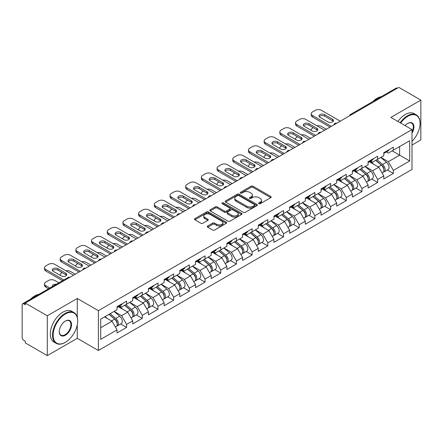 <?xml version="1.0" encoding="UTF-8"?>
<svg xmlns="http://www.w3.org/2000/svg" width="443" height="443" viewBox="0 0 443 443"><rect width="100%" height="100%" fill="white"/><g stroke="black" fill="none" stroke-linecap="round" stroke-linejoin="round"><path stroke-width="0.66" d="M258.895 203.691A0.975 0.565 0 0 0 260.274 203.691L270.767 197.633A1.395 0.808 0 0 0 271.177 197.063A1.395 0.808 0 0 0 270.767 196.493L252.997 186.232A1.395 0.808 0 0 0 251.02 186.232L240.532 192.29A0.975 0.565 0 0 0 240.244 192.688A0.975 0.565 0 0 0 240.532 193.087A0.975 0.565 0 0 0 241.911 193.087L243.268 192.306A4.469 2.58 0 0 1 249.586 192.306L251.07 193.159A4.469 2.58 0 0 1 252.377 194.981A4.469 2.58 0 0 1 251.07 196.808L249.714 197.589A0.975 0.565 0 0 0 249.426 197.988A0.975 0.565 0 0 0 249.714 198.386A0.975 0.565 0 0 0 251.092 198.386L252.455 197.606A4.469 2.58 0 0 1 258.773 197.606L260.251 198.458A4.469 2.58 0 0 1 261.558 200.286A4.469 2.58 0 0 1 260.251 202.108L258.895 202.894A0.975 0.565 0 0 0 258.607 203.293A0.975 0.565 0 0 0 258.895 203.691L258.895 202.894M207.678 226.019A1.395 0.808 0 0 0 207.269 226.589A1.395 0.808 0 0 0 207.678 227.159L212.668 230.039A1.395 0.808 0 0 0 214.639 230.039L226.29 223.311A1.395 0.808 0 0 0 226.7 222.74A1.395 0.808 0 0 0 226.29 222.17L208.52 211.909A1.395 0.808 0 0 0 206.543 211.909L194.892 218.637A1.395 0.808 0 0 0 194.488 219.207A1.395 0.808 0 0 0 194.892 219.778L200.917 223.255A1.395 0.808 0 0 0 202.894 223.255L207.878 220.376A1.395 0.808 0 0 0 208.288 219.806A1.395 0.808 0 0 0 207.878 219.235L204.893 217.513A3.732 2.154 0 0 1 203.797 215.985A3.732 2.154 0 0 1 206.1 213.997A3.732 2.154 0 0 1 210.17 214.462L221.871 221.218A3.732 2.154 0 0 1 222.967 222.74A3.732 2.154 0 0 1 220.658 224.734A3.732 2.154 0 0 1 216.588 224.263L214.639 223.139A1.395 0.808 0 0 0 212.668 223.139L207.678 226.019L207.678 227.159M77.27 298.471L47.296 315.776L25.268 303.056L398.822 87.387L420.85 100.107L390.876 117.412L412.001 129.605L98.39 310.665L77.27 298.471L77.27 317.299M243.368 212.308A1.395 0.808 0 0 0 245.344 212.308L256.995 205.585A1.395 0.808 0 0 0 257.4 205.015A1.395 0.808 0 0 0 256.995 204.444L239.22 194.184A1.395 0.808 0 0 0 237.249 194.184L225.598 200.912A1.395 0.808 0 0 0 225.188 201.482A1.395 0.808 0 0 0 225.598 202.052L243.368 212.308M222.585 203.902A0.975 0.565 0 0 1 223.577 204.04L223.577 202.877L241.64 213.31A1.395 0.808 0 0 1 242.05 213.88A1.395 0.808 0 0 1 241.64 214.445L229.989 221.173A1.395 0.808 0 0 1 228.018 221.173L210.248 210.912L215.232 208.055L215.232 206.898L210.248 209.772A1.395 0.808 0 0 0 209.838 210.342A1.395 0.808 0 0 0 210.248 210.912L210.248 209.772M215.232 208.055A1.395 0.808 0 0 1 217.208 208.055L217.208 206.898A1.395 0.808 0 0 0 215.232 206.898M217.208 206.898L224.413 211.056A1.395 0.808 0 0 0 226.39 211.056L229.695 209.146A1.395 0.808 0 0 0 230.105 208.575A1.395 0.808 0 0 0 229.695 208.005L222.192 203.675A0.975 0.565 0 0 1 221.904 203.276A0.975 0.565 0 0 1 222.508 202.756A0.975 0.565 0 0 1 223.577 202.877M47.296 315.776L47.296 355.613L77.27 338.308L98.39 350.502L98.39 310.665M98.39 350.502L412.001 169.442L412.001 129.605M120.634 323.971L126.604 327.421L126.604 324.398L121.576 315.687L114.128 311.39M126.604 327.421L117.046 332.937L117.046 329.913L100.705 339.355L100.705 319.143L117.046 309.707L117.046 306.689L126.604 301.174L126.604 304.191L132.739 300.647L132.739 297.63L142.292 292.114L142.292 295.132L148.427 291.588L148.427 288.57L157.985 283.055L157.985 286.073L164.12 282.529L164.12 279.511L173.673 273.995L173.673 277.013L179.808 273.469L179.808 270.451L189.366 264.936L189.366 267.954L195.501 264.416L195.501 261.392L205.054 255.877L205.054 258.895L211.189 255.356L211.189 252.333L220.747 246.817L220.747 249.835L226.882 246.297L226.882 243.273L236.435 237.758L236.435 240.782L242.57 237.238L242.57 234.22L252.128 228.699L252.128 231.722L258.263 228.178L258.263 225.16L267.816 219.639L267.816 222.663L273.951 219.119L273.951 216.101L283.509 210.58L283.509 213.604L289.644 210.06L289.644 207.042L299.197 201.526L299.197 204.544L305.332 201L305.332 197.982L314.89 192.467L314.89 195.485L321.025 191.941L321.025 188.923L330.578 183.408L330.578 186.425L336.713 182.881L336.713 179.864L346.271 174.348L346.271 177.366L352.406 173.822L352.406 170.804L361.959 165.289L361.959 168.307L368.094 164.768L368.094 161.745L377.652 156.229L377.652 159.247L383.788 155.709L383.788 152.685L393.34 147.17L393.34 150.188L409.686 140.752L409.686 160.964L393.34 170.4L388.312 161.689L380.869 157.392M387.376 169.974L393.34 173.418L393.34 170.4M393.34 173.418L383.788 178.933L383.788 175.915L377.652 179.459L372.624 170.749L365.176 166.452M371.683 179.033L377.652 182.477L377.652 179.459M377.652 182.477L368.094 187.993L368.094 184.975L361.959 188.519L356.931 179.808L349.488 175.511M355.995 188.092L361.959 191.537L361.959 188.519M361.959 191.537L352.406 197.052L352.406 194.034L346.271 197.578L341.243 188.868L333.795 184.57M340.302 197.152L346.271 200.596L346.271 197.578M346.271 200.596L336.713 206.111L336.713 203.093L330.578 206.632L325.55 197.921L318.107 193.624M324.614 206.211L330.578 209.655L330.578 206.632M330.578 209.655L321.025 215.171L321.025 212.153L314.89 215.691L309.862 206.981L302.414 202.684M308.921 215.265L314.89 218.715L314.89 215.691M314.89 218.715L305.332 224.23L305.332 221.212L299.197 224.751L294.169 216.04L286.726 211.743M293.233 224.324L299.197 227.774L299.197 224.751M299.197 227.774L289.644 233.289L289.644 230.271L283.509 233.81L278.481 225.099L271.033 220.802M277.539 233.383L283.509 236.828L283.509 233.81M283.509 236.828L273.951 242.349L273.951 239.325L267.816 242.869L262.788 234.159L255.345 229.862M261.852 242.443L267.816 245.887L267.816 242.869M267.816 245.887L258.263 251.408L258.263 248.385L252.128 251.929L247.1 243.218L239.652 238.921M246.158 251.502L252.128 254.946L252.128 251.929M252.128 254.946L242.57 260.467L242.57 257.444L236.435 260.988L231.407 252.277L223.964 247.98M230.471 260.562L236.435 264.006L236.435 260.988M236.435 264.006L226.882 269.521L226.882 266.503L220.747 270.047L215.719 261.337L208.271 257.04M214.777 269.621L220.747 273.065L220.747 270.047M220.747 273.065L211.189 278.581L211.189 275.563L205.054 279.107L200.026 270.396L192.583 266.099M199.09 278.68L205.054 282.125L205.054 279.107M205.054 282.125L195.501 287.64L195.501 284.622L189.366 288.166L184.338 279.455L176.89 275.158M183.396 287.74L189.366 291.184L189.366 288.166M189.366 291.184L179.808 296.699L179.808 293.681L173.673 297.225L168.645 288.515L161.202 284.218M167.709 296.799L173.673 300.243L173.673 297.225M173.673 300.243L164.12 305.759L164.12 302.741L157.985 306.279L152.957 297.569L145.509 293.272M152.015 305.858L157.985 309.303L157.985 306.279M157.985 309.303L148.427 314.818L148.427 311.8L142.292 315.338L137.264 306.628L129.821 302.331M136.328 314.912L142.292 318.362L142.292 315.338M142.292 318.362L132.739 323.877L132.739 320.859L126.604 324.398M119.627 305.969L121.576 307.093L126.604 304.191M121.576 315.687L127.711 312.149L118.32 306.728M132.739 320.859L127.711 312.149M135.32 296.915L137.264 298.034L142.292 295.132M137.264 306.628L143.399 303.09L134.013 297.668M148.427 311.8L143.399 303.09M151.008 287.856L152.957 288.974L157.985 286.073M152.957 297.569L159.092 294.03L149.701 288.609M164.12 302.741L159.092 294.03M166.701 278.797L168.645 279.915L173.673 277.013M168.645 288.515L174.78 284.971L165.394 279.55M179.808 293.681L174.78 284.971M182.389 269.737L184.338 270.861L189.366 267.954M184.338 279.455L190.473 275.911L181.082 270.49M195.501 284.622L190.473 275.911M198.082 260.678L200.026 261.802L205.054 258.895M200.026 270.396L206.161 266.852L196.775 261.431M211.189 275.563L206.161 266.852M213.77 251.618L215.719 252.743L220.747 249.835M215.719 261.337L221.854 257.793L212.463 252.372M226.882 266.503L221.854 257.793M229.463 242.559L231.407 243.683L236.435 240.782M231.407 252.277L237.542 248.733L228.156 243.312M242.57 257.444L237.542 248.733M245.151 233.5L247.1 234.624L252.128 231.722M247.1 243.218L253.235 239.674L243.844 234.258M258.263 248.385L253.235 239.674M260.844 224.44L262.788 225.565L267.816 222.663M262.788 234.159L268.923 230.615L259.537 225.199M273.951 239.325L268.923 230.615M276.532 215.381L278.481 216.505L283.509 213.604M278.481 225.099L284.616 221.555L275.225 216.14M289.644 230.271L284.616 221.555M292.225 206.327L294.169 207.446L299.197 204.544M294.169 216.04L300.304 212.502L290.918 207.08M305.332 221.212L300.304 212.502M307.913 197.268L309.862 198.386L314.89 195.485M309.862 206.981L315.997 203.442L306.606 198.021M321.025 212.153L315.997 203.442M323.606 188.209L325.55 189.327L330.578 186.425M325.55 197.921L331.685 194.383L322.299 188.962M336.713 203.093L331.685 194.383M339.294 179.149L341.243 180.273L346.271 177.366M341.243 188.868L347.378 185.324L337.987 179.902M352.406 194.034L347.378 185.324M354.987 170.09L356.931 171.214L361.959 168.307M356.931 179.808L363.066 176.264L353.68 170.843M368.094 184.975L363.066 176.264M370.675 161.03L372.624 162.155L377.652 159.247M372.624 170.749L378.759 167.205L369.368 161.784M383.788 175.915L378.759 167.205M397.316 88.257L351.753 114.565M351.111 114.936A2.132 1.229 120 0 1 351.653 114.504A2.132 1.229 60 0 0 350.585 114.399L396.147 88.096A2.132 1.229 60 0 1 397.216 88.201M386.368 151.971L388.312 153.095L393.34 150.188M399.625 146.561L409.686 140.752M388.312 161.689L399.63 155.155L399.63 146.561M392.182 150.858L409.686 160.964M412.001 145.049L420.85 139.944L420.85 100.107M47.296 355.613L25.268 342.893L25.268 341.154L23.656 340.224A2.132 1.229 -120 0 1 22.15 337.61L22.15 304.74A2.132 1.229 -120 0 1 22.593 303.765A2.132 1.229 -120 0 1 23.656 303.87L25.268 304.801L25.268 303.056M100.705 327.737L112.018 321.203L104.576 316.906M117.046 329.913L112.018 321.203M77.27 338.308L77.27 324.891M259.282 203.83L260.251 203.271A4.469 2.58 0 0 0 261.558 201.443L261.558 200.286M252.377 194.981L252.377 196.144A4.469 2.58 0 0 1 251.07 197.966L250.101 198.525M270.767 196.493L270.767 197.633L252.997 187.395A1.395 0.808 0 0 0 251.02 187.395L240.92 193.226M256.973 205.596L239.22 195.346A1.395 0.808 0 0 0 237.249 195.346L225.614 202.063M254.526 205.414A0.975 0.565 0 0 0 254.814 205.015A0.975 0.565 0 0 0 254.526 204.616L238.927 195.612A0.975 0.565 0 0 0 237.542 195.612L236.113 196.437A4.469 2.58 0 0 0 234.807 198.259A4.469 2.58 0 0 0 236.113 200.086L246.773 206.239A4.469 2.58 0 0 0 253.091 206.239L254.526 205.414L254.526 206.576A0.975 0.565 0 0 0 254.814 206.178L254.814 205.015M234.807 198.259L234.807 199.422A4.469 2.58 0 0 0 236.113 201.244L236.113 200.086M254.526 206.576L253.091 207.402A4.469 2.58 0 0 1 246.773 207.402L236.113 201.244M217.208 208.055L224.413 212.219A1.395 0.808 0 0 0 226.39 212.219L229.695 210.309A1.395 0.808 0 0 0 230.105 209.738L230.105 208.575M223.577 204.04L241.623 214.456M231.894 215.376A3.732 2.154 0 0 0 235.964 215.841A3.732 2.154 0 0 0 238.268 213.847A3.732 2.154 0 0 0 237.177 212.324L233.051 209.943A1.395 0.808 0 0 0 231.08 209.943L227.768 211.854A1.395 0.808 0 0 0 227.364 212.424A1.395 0.808 0 0 0 227.768 212.994L231.894 215.376L231.894 216.533A3.732 2.154 0 0 0 235.964 217.004A3.732 2.154 0 0 0 238.268 215.01L238.268 213.847M227.364 212.424L227.364 213.587A1.395 0.808 0 0 0 227.768 214.157L227.768 212.994M231.894 216.533L227.768 214.157M222.967 222.74L222.967 223.903A3.732 2.154 0 0 1 220.658 225.897A3.732 2.154 0 0 1 216.588 225.426L214.639 224.302A1.395 0.808 0 0 0 212.668 224.302L207.701 227.17M203.797 215.985L203.797 217.148A3.732 2.154 0 0 0 204.893 218.67L204.893 217.513M207.861 220.387L204.893 218.67M226.273 223.322L208.52 213.072A1.395 0.808 0 0 0 206.543 213.072L194.914 219.789M382.591 166.047L381.883 165.643M383.488 172.034A4.696 2.708 -120 0 0 384.17 171.823A4.696 2.708 -120 0 0 385.017 168.539A4.696 2.708 -120 0 0 382.569 164.453L376.91 159.679M384.17 171.823L388.046 169.586A4.696 2.708 -120 0 0 388.888 166.308A4.696 2.708 -120 0 0 386.446 162.216L380.781 157.442M375.819 160.305L382.276 165.754A2.846 1.645 60 0 1 383.815 169.259M326.303 129.256L321.424 126.438A4.269 2.464 0 0 0 317 125.856M313.229 127.689L312.476 128.127A4.269 2.464 0 0 0 311.224 129.865A4.269 2.464 0 0 0 311.34 130.43M382.11 173.014L382.962 172.521A4.696 2.708 -120 0 0 383.81 169.237A4.696 2.708 -120 0 0 381.362 165.15L375.703 160.372M374.069 164.497L370.248 161.274M319.281 116.714A3.273 1.888 180 0 1 324.597 116.132L332.538 120.723A3.273 1.888 180 0 1 333.225 121.299M330.024 127.108L312.476 116.974A4.269 2.464 180 0 1 311.224 115.235L311.224 113.724A4.269 2.464 0 0 0 312.476 115.462L312.476 116.974M385.045 151.96A4.696 2.708 60 0 1 384.17 153.239A4.696 2.708 60 0 1 383.788 153.4M388.915 149.723A4.696 2.708 60 0 1 388.046 151.002L384.17 153.239M311.224 113.724A4.269 2.464 0 0 1 312.476 111.979L315.394 110.296A4.269 2.464 0 0 1 321.424 110.296L340.285 121.183M331.331 126.355L312.476 115.462M324.597 114.621L332.538 119.211A3.273 1.888 180 0 1 333.501 120.546A3.273 1.888 180 0 1 331.48 122.29A3.273 1.888 180 0 1 327.914 121.88L319.968 117.295A3.273 1.888 180 0 1 319.01 115.961A3.273 1.888 180 0 1 321.031 114.211A3.273 1.888 180 0 1 324.597 114.621L324.597 116.132M412.001 141.339A17.355 10.017 120 0 0 420.047 123.392A17.355 10.017 120 0 0 407.776 116.31A17.355 10.017 120 0 0 400.649 123.054M400.134 122.755A17.781 10.267 -60 0 1 407.471 115.784A17.781 10.267 -60 0 1 416.365 114.903A17.781 10.267 -60 0 1 420.047 123.043A17.781 10.267 -60 0 1 420.047 123.22M405.112 125.629A8.677 5.011 -60 0 1 407.776 123.392L407.776 123.392A8.677 5.011 -60 0 1 413.474 124.561A8.677 5.011 -60 0 1 412.001 133.177M412.001 131.936A8.251 4.762 120 0 0 411.597 123.16A8.251 4.762 120 0 0 407.621 123.481M372.868 101.536A17.781 10.267 -60 0 1 377.098 98.246A17.781 10.267 -60 0 1 381.329 96.652M397.919 121.476A17.781 10.267 -60 0 1 405.262 114.504A17.781 10.267 -60 0 1 414.15 113.624L416.365 114.903M65.099 342.489L65.398 342.312A17.355 10.017 120 0 0 77.669 321.059A17.355 10.017 120 0 0 65.398 313.976A17.355 10.017 120 0 0 53.127 335.229A17.355 10.017 120 0 0 65.398 342.312L65.099 342.489A17.781 10.267 -60 0 1 56.206 343.369A17.781 10.267 -60 0 1 53.481 329.121A17.781 10.267 -60 0 1 65.099 313.45A17.781 10.267 -60 0 1 73.987 312.57A17.781 10.267 -60 0 1 77.669 320.71A17.781 10.267 -60 0 1 77.669 320.887M65.398 321.059L65.398 321.059A8.677 5.011 -60 0 1 71.533 324.603A8.677 5.011 -60 0 1 65.398 335.229A8.677 5.011 -60 0 1 59.262 331.685A8.677 5.011 -60 0 1 65.398 321.059L65.398 321.059M59.268 331.508A8.251 4.762 120 0 0 60.973 335.113A8.251 4.762 120 0 0 65.099 334.709A8.251 4.762 120 0 0 70.487 327.438A8.251 4.762 120 0 0 69.224 320.826A8.251 4.762 120 0 0 65.248 321.153M30.495 299.202A17.781 10.267 -60 0 1 34.72 295.918A17.781 10.267 -60 0 1 38.951 294.318M56.206 343.369L53.996 342.09A17.781 10.267 -60 0 1 51.272 327.842A17.781 10.267 -60 0 1 62.884 312.177A17.781 10.267 -60 0 1 71.777 311.296L73.987 312.57M366.898 175.107L366.195 174.703M367.801 181.093A4.696 2.708 -120 0 0 368.482 180.882A4.696 2.708 -120 0 0 369.324 177.599A4.696 2.708 -120 0 0 366.882 173.512L361.222 168.733M368.482 180.882L372.353 178.645A4.696 2.708 -120 0 0 373.2 175.367A4.696 2.708 -120 0 0 370.752 171.275L365.093 166.502M360.131 169.364L366.588 174.813A2.846 1.645 60 0 1 368.122 178.319M310.615 138.316L305.736 135.497A4.269 2.464 0 0 0 301.306 134.916M297.541 136.749L296.782 137.18A4.269 2.464 0 0 0 295.536 138.925A4.269 2.464 0 0 0 295.647 139.49M366.422 182.073L367.275 181.58A4.696 2.708 -120 0 0 368.116 178.296A4.696 2.708 -120 0 0 365.674 174.21L360.015 169.431M358.381 173.556L354.561 170.334M351.21 184.166L350.502 183.762M352.107 190.152A4.696 2.708 -120 0 0 352.789 189.942A4.696 2.708 -120 0 0 353.636 186.658A4.696 2.708 -120 0 0 351.188 182.571L345.529 177.793M352.789 189.942L356.665 187.705A4.696 2.708 -120 0 0 357.507 184.426A4.696 2.708 -120 0 0 355.065 180.334L349.4 175.561M344.438 178.424L350.895 183.873A2.846 1.645 60 0 1 352.434 187.378M294.922 147.375L290.043 144.556A4.269 2.464 0 0 0 285.619 143.975M281.848 145.808L281.095 146.24A4.269 2.464 0 0 0 279.843 147.984A4.269 2.464 0 0 0 279.959 148.549M350.729 191.132L351.581 190.634A4.696 2.708 -120 0 0 352.429 187.356A4.696 2.708 -120 0 0 349.981 183.269L344.322 178.49M342.688 182.616L338.867 179.393M335.517 193.226L334.814 192.821M336.42 199.212A4.696 2.708 -120 0 0 337.101 199.001A4.696 2.708 -120 0 0 337.943 195.717A4.696 2.708 -120 0 0 335.501 191.631L329.841 186.852M337.101 199.001L340.972 196.764A4.696 2.708 -120 0 0 341.819 193.48A4.696 2.708 -120 0 0 339.371 189.394L333.712 184.62M328.75 187.483L335.207 192.932A2.846 1.645 60 0 1 336.741 196.437M279.234 156.434L274.355 153.616A4.269 2.464 0 0 0 269.925 153.034M266.16 154.867L265.401 155.299A4.269 2.464 0 0 0 264.155 157.043A4.269 2.464 0 0 0 264.266 157.608M335.041 200.186L335.894 199.693A4.696 2.708 -120 0 0 336.735 196.415A4.696 2.708 -120 0 0 334.293 192.328L328.634 187.55M327 191.675L323.18 188.452M319.829 202.285L319.121 201.881M320.726 208.271A4.696 2.708 -120 0 0 321.408 208.055A4.696 2.708 -120 0 0 322.255 204.777A4.696 2.708 -120 0 0 319.807 200.69L314.148 195.911M321.408 208.055L325.284 205.823A4.696 2.708 -120 0 0 326.126 202.54A4.696 2.708 -120 0 0 323.683 198.453L318.019 193.674M313.057 196.542L319.514 201.991A2.846 1.645 60 0 1 321.053 205.497M263.541 165.494L258.662 162.675A4.269 2.464 0 0 0 254.238 162.094M250.467 163.927L249.714 164.359A4.269 2.464 0 0 0 248.462 166.103A4.269 2.464 0 0 0 248.578 166.662M319.348 209.246L320.2 208.753A4.696 2.708 -120 0 0 321.048 205.474A4.696 2.708 -120 0 0 318.6 201.388L312.941 196.609M311.307 200.734L307.486 197.512M304.136 211.344L303.433 210.94M305.039 217.33A4.696 2.708 -120 0 0 305.72 217.114A4.696 2.708 -120 0 0 306.562 213.836A4.696 2.708 -120 0 0 304.12 209.749L298.46 204.971M305.72 217.114L309.591 214.883A4.696 2.708 -120 0 0 310.438 211.599A4.696 2.708 -120 0 0 307.99 207.512L302.331 202.733M297.369 205.602L303.826 211.051A2.846 1.645 60 0 1 305.36 214.556M247.853 174.553L242.974 171.734A4.269 2.464 0 0 0 238.544 171.153M234.779 172.98L234.02 173.418A4.269 2.464 0 0 0 232.774 175.162A4.269 2.464 0 0 0 232.885 175.721M303.66 218.305L304.513 217.812A4.696 2.708 -120 0 0 305.354 214.534A4.696 2.708 -120 0 0 302.912 210.442L297.253 205.668M295.619 209.794L291.799 206.571M303.593 125.773A3.273 1.888 180 0 1 308.904 125.192L316.85 129.777A3.273 1.888 180 0 1 317.537 130.358M314.336 136.167L296.782 126.033A4.269 2.464 180 0 1 295.536 124.289L295.536 122.783A4.269 2.464 0 0 0 296.782 124.522L296.782 126.033M369.357 161.019A4.696 2.708 60 0 1 368.482 162.299A4.696 2.708 60 0 1 368.094 162.459M373.227 158.782A4.696 2.708 60 0 1 372.353 160.061L368.482 162.299M295.536 122.783A4.269 2.464 0 0 1 296.782 121.039L299.701 119.355A4.269 2.464 0 0 1 305.736 119.355L324.597 130.242M315.643 135.414L296.782 124.522M308.904 123.68L316.85 128.271A3.273 1.888 180 0 1 317.808 129.605A3.273 1.888 180 0 1 315.787 131.349A3.273 1.888 180 0 1 312.221 130.94L304.28 126.355A3.273 1.888 180 0 1 303.317 125.02A3.273 1.888 180 0 1 305.338 123.27A3.273 1.888 180 0 1 308.904 123.68L308.904 125.192M287.9 134.833A3.273 1.888 180 0 1 293.216 134.251L301.157 138.836A3.273 1.888 180 0 1 301.844 139.418M298.643 145.226L281.095 135.093A4.269 2.464 180 0 1 279.843 133.349L279.843 131.842A4.269 2.464 0 0 0 281.095 133.581L281.095 135.093M353.664 170.079A4.696 2.708 60 0 1 352.789 171.358A4.696 2.708 60 0 1 352.406 171.519M357.534 167.842A4.696 2.708 60 0 1 356.665 169.121L352.789 171.358M279.843 131.842A4.269 2.464 0 0 1 281.095 130.098L284.013 128.415A4.269 2.464 0 0 1 290.043 128.415L308.904 139.301M299.95 144.473L281.095 133.581M293.216 132.739L301.157 137.33A3.273 1.888 180 0 1 302.12 138.665A3.273 1.888 180 0 1 300.099 140.409A3.273 1.888 180 0 1 296.533 139.999L288.587 135.414A3.273 1.888 180 0 1 287.629 134.074A3.273 1.888 180 0 1 289.65 132.33A3.273 1.888 180 0 1 293.216 132.739L293.216 134.251M272.212 143.892A3.273 1.888 180 0 1 277.523 143.31L285.469 147.896A3.273 1.888 180 0 1 286.156 148.477M282.955 154.286L265.401 144.152A4.269 2.464 180 0 1 264.155 142.408L264.155 140.902A4.269 2.464 0 0 0 265.401 142.64L265.401 144.152M337.976 179.138A4.696 2.708 60 0 1 337.101 180.417A4.696 2.708 60 0 1 336.713 180.578M341.846 176.901A4.696 2.708 60 0 1 340.972 178.18L337.101 180.417M264.155 140.902A4.269 2.464 0 0 1 265.401 139.157L268.32 137.474A4.269 2.464 0 0 1 274.355 137.474L293.216 148.361M284.262 153.527L265.401 142.64M277.523 141.799L285.469 146.389A3.273 1.888 180 0 1 286.427 147.724A3.273 1.888 180 0 1 284.406 149.468A3.273 1.888 180 0 1 280.84 149.058L272.899 144.473A3.273 1.888 180 0 1 271.936 143.133A3.273 1.888 180 0 1 273.957 141.389A3.273 1.888 180 0 1 277.523 141.799L277.523 143.31M256.519 152.951A3.273 1.888 180 0 1 261.835 152.37L269.776 156.955A3.273 1.888 180 0 1 270.463 157.536M267.262 163.345L249.714 153.212A4.269 2.464 180 0 1 248.462 151.467L248.462 149.961A4.269 2.464 0 0 0 249.714 151.7L249.714 153.212M322.282 188.197A4.696 2.708 60 0 1 321.408 189.477A4.696 2.708 60 0 1 321.025 189.632M326.153 185.96A4.696 2.708 60 0 1 325.284 187.239L321.408 189.477M248.462 149.961A4.269 2.464 0 0 1 249.714 148.217L252.632 146.533A4.269 2.464 0 0 1 258.662 146.533L277.523 157.42M268.569 162.587L249.714 151.7M261.835 150.858L269.776 155.443A3.273 1.888 180 0 1 270.739 156.783A3.273 1.888 180 0 1 268.718 158.528A3.273 1.888 180 0 1 265.152 158.118L257.206 153.527A3.273 1.888 180 0 1 256.248 152.193A3.273 1.888 180 0 1 258.269 150.448A3.273 1.888 180 0 1 261.835 150.858L261.835 152.37M240.831 162.005A3.273 1.888 180 0 1 246.142 161.429L254.088 166.014A3.273 1.888 180 0 1 254.775 166.596M251.574 172.405L234.02 162.271A4.269 2.464 180 0 1 232.774 160.527L232.774 159.015A4.269 2.464 0 0 0 234.02 160.759L234.02 162.271M306.595 197.257A4.696 2.708 60 0 1 305.72 198.536A4.696 2.708 60 0 1 305.332 198.691M310.465 195.02A4.696 2.708 60 0 1 309.591 196.299L305.72 198.536M232.774 159.015A4.269 2.464 0 0 1 234.02 157.276L236.939 155.593A4.269 2.464 0 0 1 242.974 155.593L261.835 166.479M252.881 171.646L234.02 160.759M246.142 159.917L254.088 164.503A3.273 1.888 180 0 1 255.046 165.843A3.273 1.888 180 0 1 253.025 167.587A3.273 1.888 180 0 1 249.459 167.177L241.518 162.587A3.273 1.888 180 0 1 240.555 161.252A3.273 1.888 180 0 1 242.576 159.508A3.273 1.888 180 0 1 246.142 159.917L246.142 161.429M288.448 220.404L287.74 219.994M289.345 226.384A4.696 2.708 -120 0 0 290.027 226.174A4.696 2.708 -120 0 0 290.874 222.895A4.696 2.708 -120 0 0 288.426 218.803L282.767 214.03M290.027 226.174L293.903 223.942A4.696 2.708 -120 0 0 294.745 220.658A4.696 2.708 -120 0 0 292.302 216.572L286.638 211.793M281.676 214.661L288.133 220.11A2.846 1.645 60 0 1 289.672 223.615M232.16 183.607L227.281 180.794A4.269 2.464 0 0 0 222.857 180.212M219.086 182.04L218.333 182.477A4.269 2.464 0 0 0 217.081 184.222A4.269 2.464 0 0 0 217.197 184.781M287.967 227.364L288.819 226.871A4.696 2.708 -120 0 0 289.667 223.593A4.696 2.708 -120 0 0 287.219 219.501L281.56 214.728M279.926 218.853L276.105 215.63M225.138 171.064A3.273 1.888 180 0 1 230.454 170.489L238.395 175.074A3.273 1.888 180 0 1 239.082 175.655M235.881 181.458L218.333 171.33A4.269 2.464 180 0 1 217.081 169.586L217.081 168.074A4.269 2.464 0 0 0 218.333 169.819L218.333 171.33M290.901 206.316A4.696 2.708 60 0 1 290.027 207.59A4.696 2.708 60 0 1 289.644 207.75M294.772 204.079A4.696 2.708 60 0 1 293.903 205.358L290.027 207.59M217.081 168.074A4.269 2.464 0 0 1 218.333 166.335L221.251 164.652A4.269 2.464 0 0 1 227.281 164.652L246.142 175.539M237.188 180.705L218.333 169.819M230.454 168.977L238.395 173.562A3.273 1.888 180 0 1 239.358 174.896A3.273 1.888 180 0 1 237.337 176.646A3.273 1.888 180 0 1 233.771 176.236L225.825 171.646A3.273 1.888 180 0 1 224.867 170.311A3.273 1.888 180 0 1 226.888 168.567A3.273 1.888 180 0 1 230.454 168.977L230.454 170.489M272.755 229.463L272.052 229.053M273.658 235.443A4.696 2.708 -120 0 0 274.339 235.233A4.696 2.708 -120 0 0 275.181 231.955A4.696 2.708 -120 0 0 272.738 227.863L267.079 223.089M274.339 235.233L278.21 232.996A4.696 2.708 -120 0 0 279.057 229.718A4.696 2.708 -120 0 0 276.609 225.631L270.95 220.852M265.988 223.721L272.445 229.164A2.846 1.645 60 0 1 273.979 232.669M216.472 192.666L211.593 189.853A4.269 2.464 0 0 0 207.163 189.272M203.398 191.099L202.639 191.537A4.269 2.464 0 0 0 201.393 193.281A4.269 2.464 0 0 0 201.504 193.84M272.279 236.424L273.132 235.931A4.696 2.708 -120 0 0 273.973 232.653A4.696 2.708 -120 0 0 271.531 228.56L265.872 223.787M264.238 227.912L260.418 224.69M209.45 180.124A3.273 1.888 180 0 1 214.761 179.542L222.707 184.133A3.273 1.888 180 0 1 223.394 184.714M220.193 190.518L202.639 180.384A4.269 2.464 180 0 1 201.393 178.645L201.393 177.134A4.269 2.464 0 0 0 202.639 178.878L202.639 180.384M275.214 215.37A4.696 2.708 60 0 1 274.339 216.649A4.696 2.708 60 0 1 273.951 216.81M279.084 213.138A4.696 2.708 60 0 1 278.21 214.418L274.339 216.649M201.393 177.134A4.269 2.464 0 0 1 202.639 175.395L205.558 173.711A4.269 2.464 0 0 1 211.593 173.711L230.454 184.598M221.5 189.765L202.639 178.878M214.761 178.036L222.707 182.621A3.273 1.888 180 0 1 223.665 183.956A3.273 1.888 180 0 1 221.644 185.706A3.273 1.888 180 0 1 218.078 185.296L210.137 180.705A3.273 1.888 180 0 1 209.174 179.371A3.273 1.888 180 0 1 211.195 177.626A3.273 1.888 180 0 1 214.761 178.036L214.761 179.542M257.067 238.522L256.359 238.112M257.964 244.503A4.696 2.708 -120 0 0 258.646 244.292A4.696 2.708 -120 0 0 259.493 241.014A4.696 2.708 -120 0 0 257.045 236.922L251.386 232.149M258.646 244.292L262.522 242.055A4.696 2.708 -120 0 0 263.363 238.777A4.696 2.708 -120 0 0 260.921 234.69L255.257 229.911M250.295 232.78L256.752 238.223A2.846 1.645 60 0 1 258.291 241.728M200.779 201.726L195.9 198.913A4.269 2.464 0 0 0 191.476 198.326M187.705 200.158L186.952 200.596A4.269 2.464 0 0 0 185.7 202.335A4.269 2.464 0 0 0 185.816 202.9M256.586 245.483L257.438 244.99A4.696 2.708 -120 0 0 258.286 241.712A4.696 2.708 -120 0 0 255.838 237.62L250.179 232.846M248.545 236.972L244.724 233.749M193.757 189.183A3.273 1.888 180 0 1 199.073 188.602L207.014 193.192A3.273 1.888 180 0 1 207.701 193.774M204.5 199.577L186.952 189.443A4.269 2.464 180 0 1 185.7 187.705L185.7 186.193A4.269 2.464 0 0 0 186.952 187.937L186.952 189.443M259.52 224.429A4.696 2.708 60 0 1 258.646 225.708A4.696 2.708 60 0 1 258.263 225.869M263.391 222.198A4.696 2.708 60 0 1 262.522 223.477L258.646 225.708M185.7 186.193A4.269 2.464 0 0 1 186.952 184.454L189.87 182.765A4.269 2.464 0 0 1 195.9 182.765L214.761 193.657M205.807 198.824L186.952 187.937M199.073 187.096L207.014 191.681A3.273 1.888 180 0 1 207.977 193.015A3.273 1.888 180 0 1 205.956 194.759A3.273 1.888 180 0 1 202.39 194.35L194.444 189.765A3.273 1.888 180 0 1 193.486 188.43A3.273 1.888 180 0 1 195.507 186.686A3.273 1.888 180 0 1 199.073 187.096L199.073 188.602M241.374 247.582L240.671 247.172M242.277 253.562A4.696 2.708 -120 0 0 242.958 253.352A4.696 2.708 -120 0 0 243.8 250.073A4.696 2.708 -120 0 0 241.357 245.981L235.698 241.208M242.958 253.352L246.829 251.115A4.696 2.708 -120 0 0 247.676 247.836A4.696 2.708 -120 0 0 245.228 243.744L239.569 238.971M234.607 241.834L241.064 247.283A2.846 1.645 60 0 1 242.598 250.788M185.091 210.785L180.212 207.972A4.269 2.464 0 0 0 175.782 207.385M172.017 209.218L171.258 209.655A4.269 2.464 0 0 0 170.012 211.394A4.269 2.464 0 0 0 170.123 211.959M240.898 254.542L241.751 254.049A4.696 2.708 -120 0 0 242.592 250.766A4.696 2.708 -120 0 0 240.15 246.679L234.491 241.906M232.857 246.031L229.037 242.808M178.069 198.242A3.273 1.888 180 0 1 183.38 197.661L191.326 202.252A3.273 1.888 180 0 1 192.013 202.833M188.812 208.636L171.258 198.503A4.269 2.464 180 0 1 170.012 196.764L170.012 195.252A4.269 2.464 0 0 0 171.258 196.997L171.258 198.503M243.833 233.489A4.696 2.708 60 0 1 242.958 234.768A4.696 2.708 60 0 1 242.57 234.928M247.703 231.252A4.696 2.708 60 0 1 246.829 232.531L242.958 234.768M170.012 195.252A4.269 2.464 0 0 1 171.258 193.508L174.177 191.825A4.269 2.464 0 0 1 180.212 191.825L199.073 202.717M190.119 207.883L171.258 196.997M183.38 196.155L191.326 200.74A3.273 1.888 180 0 1 192.284 202.074A3.273 1.888 180 0 1 190.263 203.819A3.273 1.888 180 0 1 186.697 203.409L178.756 198.824A3.273 1.888 180 0 1 177.793 197.489A3.273 1.888 180 0 1 179.814 195.745A3.273 1.888 180 0 1 183.38 196.155L183.38 197.661M225.686 256.635L224.978 256.231M226.583 262.621A4.696 2.708 -120 0 0 227.265 262.411A4.696 2.708 -120 0 0 228.112 259.133A4.696 2.708 -120 0 0 225.664 255.041L220.005 250.267M227.265 262.411L231.141 260.174A4.696 2.708 -120 0 0 231.982 256.896A4.696 2.708 -120 0 0 229.54 252.803L223.876 248.03M218.914 250.893L225.371 256.342A2.846 1.645 60 0 1 226.91 259.847M169.398 219.844L164.519 217.031A4.269 2.464 0 0 0 160.095 216.444M156.324 218.277L155.571 218.715A4.269 2.464 0 0 0 154.319 220.453A4.269 2.464 0 0 0 154.435 221.018M225.205 263.602L226.057 263.109A4.696 2.708 -120 0 0 226.905 259.825A4.696 2.708 -120 0 0 224.457 255.738L218.798 250.959M217.164 255.09L213.343 251.868M162.376 207.302A3.273 1.888 180 0 1 167.692 206.72L175.633 211.311A3.273 1.888 180 0 1 176.32 211.887M173.119 217.696L155.571 207.562A4.269 2.464 180 0 1 154.319 205.823L154.319 204.312A4.269 2.464 0 0 0 155.571 206.056L155.571 207.562M228.139 242.548A4.696 2.708 60 0 1 227.265 243.827A4.696 2.708 60 0 1 226.882 243.988M232.01 240.311A4.696 2.708 60 0 1 231.141 241.59L227.265 243.827M154.319 204.312A4.269 2.464 0 0 1 155.571 202.567L158.489 200.884A4.269 2.464 0 0 1 164.519 200.884L183.38 211.771M174.426 216.943L155.571 206.056M167.692 205.209L175.633 209.799A3.273 1.888 180 0 1 176.591 211.134A3.273 1.888 180 0 1 174.575 212.878A3.273 1.888 180 0 1 171.009 212.468L163.063 207.883A3.273 1.888 180 0 1 162.105 206.549A3.273 1.888 180 0 1 164.126 204.804A3.273 1.888 180 0 1 167.692 205.209L167.692 206.72M209.993 265.695L209.29 265.291M210.896 271.681A4.696 2.708 -120 0 0 211.577 271.47A4.696 2.708 -120 0 0 212.418 268.187A4.696 2.708 -120 0 0 209.976 264.1L204.317 259.327M211.577 271.47L215.448 269.233A4.696 2.708 -120 0 0 216.295 265.955A4.696 2.708 -120 0 0 213.847 261.863L208.188 257.09M203.226 259.952L209.683 265.401A2.846 1.645 60 0 1 211.217 268.907M153.71 228.904L148.831 226.085A4.269 2.464 0 0 0 144.401 225.504M140.636 227.337L139.877 227.774A4.269 2.464 0 0 0 138.631 229.513A4.269 2.464 0 0 0 138.742 230.078M209.517 272.661L210.37 272.168A4.696 2.708 -120 0 0 211.211 268.884A4.696 2.708 -120 0 0 208.769 264.798L203.11 260.019M201.476 264.144L197.656 260.921M146.688 216.361A3.273 1.888 180 0 1 151.999 215.78L159.945 220.365A3.273 1.888 180 0 1 160.632 220.946M157.431 226.755L139.877 216.621A4.269 2.464 180 0 1 138.631 214.883L138.631 213.371A4.269 2.464 0 0 0 139.877 215.11L139.877 216.621M212.452 251.607A4.696 2.708 60 0 1 211.577 252.887A4.696 2.708 60 0 1 211.189 253.047M216.322 249.37A4.696 2.708 60 0 1 215.448 250.649L211.577 252.887M138.631 213.371A4.269 2.464 0 0 1 139.877 211.627L142.796 209.943A4.269 2.464 0 0 1 148.831 209.943L167.692 220.83M158.738 226.002L139.877 215.11M151.999 214.268L159.945 218.859A3.273 1.888 180 0 1 160.903 220.193A3.273 1.888 180 0 1 158.882 221.937A3.273 1.888 180 0 1 155.316 221.528L147.375 216.943A3.273 1.888 180 0 1 146.411 215.608A3.273 1.888 180 0 1 148.433 213.858A3.273 1.888 180 0 1 151.999 214.268L151.999 215.78M194.305 274.754L193.597 274.35M195.202 280.74A4.696 2.708 -120 0 0 195.884 280.53A4.696 2.708 -120 0 0 196.731 277.246A4.696 2.708 -120 0 0 194.283 273.159L188.624 268.38M195.884 280.53L199.76 278.293A4.696 2.708 -120 0 0 200.601 275.014A4.696 2.708 -120 0 0 198.159 270.922L192.495 266.149M187.533 269.012L193.99 274.461A2.846 1.645 60 0 1 195.529 277.966M138.017 237.963L133.138 235.144A4.269 2.464 0 0 0 128.714 234.563M124.943 236.396L124.19 236.828A4.269 2.464 0 0 0 122.938 238.572A4.269 2.464 0 0 0 123.054 239.137M193.824 281.72L194.676 281.227A4.696 2.708 -120 0 0 195.524 277.944A4.696 2.708 -120 0 0 193.076 273.857L187.417 269.078M185.783 273.204L181.962 269.981M130.995 225.421A3.273 1.888 180 0 1 136.311 224.839L144.252 229.424A3.273 1.888 180 0 1 144.939 230.006M141.738 235.814L124.19 225.681A4.269 2.464 180 0 1 122.938 223.936L122.938 222.43A4.269 2.464 0 0 0 124.19 224.169L124.19 225.681M196.758 260.667A4.696 2.708 60 0 1 195.884 261.946A4.696 2.708 60 0 1 195.501 262.106M200.629 258.43A4.696 2.708 60 0 1 199.76 259.709L195.884 261.946M122.938 222.43A4.269 2.464 0 0 1 124.19 220.686L127.108 219.003A4.269 2.464 0 0 1 133.138 219.003L151.999 229.889M143.045 235.061L124.19 224.169M136.311 223.327L144.252 227.918A3.273 1.888 180 0 1 145.21 229.252A3.273 1.888 180 0 1 143.194 230.997A3.273 1.888 180 0 1 139.628 230.587L131.682 226.002A3.273 1.888 180 0 1 130.724 224.662A3.273 1.888 180 0 1 132.745 222.918A3.273 1.888 180 0 1 136.311 223.327L136.311 224.839M178.612 283.813L177.909 283.409M179.515 289.8A4.696 2.708 -120 0 0 180.196 289.589A4.696 2.708 -120 0 0 181.037 286.305A4.696 2.708 -120 0 0 178.595 282.219L172.936 277.44M180.196 289.589L184.066 287.352A4.696 2.708 -120 0 0 184.914 284.074A4.696 2.708 -120 0 0 182.466 279.982L176.807 275.208M171.845 278.071L178.302 283.52A2.846 1.645 60 0 1 179.836 287.025M122.329 247.022L117.45 244.204A4.269 2.464 0 0 0 113.02 243.622M109.255 245.455L108.496 245.887A4.269 2.464 0 0 0 107.25 247.631A4.269 2.464 0 0 0 107.361 248.196M178.136 290.78L178.989 290.281A4.696 2.708 -120 0 0 179.83 287.003A4.696 2.708 -120 0 0 177.388 282.916L171.729 278.138M170.095 282.263L166.275 279.04M115.307 234.48A3.273 1.888 180 0 1 120.618 233.898L128.564 238.484A3.273 1.888 180 0 1 129.251 239.065M126.05 244.874L108.496 234.74A4.269 2.464 180 0 1 107.25 232.996L107.25 231.49A4.269 2.464 0 0 0 108.496 233.228L108.496 234.74M181.071 269.726A4.696 2.708 60 0 1 180.196 271.005A4.696 2.708 60 0 1 179.808 271.166M184.941 267.489A4.696 2.708 60 0 1 184.066 268.768L180.196 271.005M107.25 231.49A4.269 2.464 0 0 1 108.496 229.745L111.414 228.062A4.269 2.464 0 0 1 117.45 228.062L136.311 238.949M127.357 244.115L108.496 233.228M120.618 232.387L128.564 236.977A3.273 1.888 180 0 1 129.522 238.312A3.273 1.888 180 0 1 127.501 240.056A3.273 1.888 180 0 1 123.935 239.646L115.994 235.061A3.273 1.888 180 0 1 115.03 233.721A3.273 1.888 180 0 1 117.052 231.977A3.273 1.888 180 0 1 120.618 232.387L120.618 233.898M162.924 292.873L162.216 292.469M163.821 298.859A4.696 2.708 -120 0 0 164.503 298.643A4.696 2.708 -120 0 0 165.35 295.365A4.696 2.708 -120 0 0 162.902 291.278L157.243 286.499M164.503 298.643L168.379 296.411A4.696 2.708 -120 0 0 169.22 293.128A4.696 2.708 -120 0 0 166.778 289.041L161.114 284.268M156.152 287.13L162.609 292.579A2.846 1.645 60 0 1 164.148 296.085M106.636 256.082L101.757 253.263A4.269 2.464 0 0 0 97.333 252.682M93.562 254.515L92.808 254.946A4.269 2.464 0 0 0 91.557 256.691A4.269 2.464 0 0 0 91.673 257.256M162.443 299.833L163.295 299.341A4.696 2.708 -120 0 0 164.143 296.062A4.696 2.708 -120 0 0 161.695 291.976L156.036 287.197M154.402 291.322L150.581 288.1M99.614 243.539A3.273 1.888 180 0 1 104.93 242.958L112.871 247.543A3.273 1.888 180 0 1 113.558 248.124M110.357 253.933L92.808 243.8A4.269 2.464 180 0 1 91.557 242.055L91.557 240.549A4.269 2.464 0 0 0 92.808 242.288L92.808 243.8M165.377 278.785A4.696 2.708 60 0 1 164.503 280.065A4.696 2.708 60 0 1 164.12 280.22M169.248 276.548A4.696 2.708 60 0 1 168.379 277.827L164.503 280.065M91.557 240.549A4.269 2.464 0 0 1 92.808 238.805L95.727 237.121A4.269 2.464 0 0 1 101.757 237.121L120.618 248.008M111.664 253.174L92.808 242.288M104.93 241.446L112.871 246.037A3.273 1.888 180 0 1 113.829 247.371A3.273 1.888 180 0 1 111.813 249.116A3.273 1.888 180 0 1 108.247 248.706L100.301 244.121A3.273 1.888 180 0 1 99.343 242.781A3.273 1.888 180 0 1 101.364 241.036A3.273 1.888 180 0 1 104.93 241.446L104.93 242.958M147.231 301.932L146.528 301.528M148.134 307.918A4.696 2.708 -120 0 0 148.815 307.702A4.696 2.708 -120 0 0 149.656 304.424A4.696 2.708 -120 0 0 147.214 300.337L141.555 295.559M148.815 307.702L152.685 305.471A4.696 2.708 -120 0 0 153.533 302.187A4.696 2.708 -120 0 0 151.085 298.1L145.426 293.321M140.464 296.19L146.921 301.639A2.846 1.645 60 0 1 148.455 305.144M90.948 265.141L86.069 262.322A4.269 2.464 0 0 0 81.639 261.741M77.874 263.574L77.115 264.006A4.269 2.464 0 0 0 75.869 265.75A4.269 2.464 0 0 0 75.98 266.309M146.755 308.893L147.608 308.4A4.696 2.708 -120 0 0 148.449 305.122A4.696 2.708 -120 0 0 146.007 301.03L140.348 296.256M138.714 300.382L134.893 297.159M83.926 252.599A3.273 1.888 180 0 1 89.237 252.017L97.183 256.602A3.273 1.888 180 0 1 97.87 257.184M94.669 262.992L77.115 252.859A4.269 2.464 180 0 1 75.869 251.115L75.869 249.603A4.269 2.464 0 0 0 77.115 251.347L77.115 252.859M149.69 287.845A4.696 2.708 60 0 1 148.815 289.124A4.696 2.708 60 0 1 148.427 289.279M153.56 285.608A4.696 2.708 60 0 1 152.685 286.887L148.815 289.124M75.869 249.603A4.269 2.464 0 0 1 77.115 247.864L80.033 246.181A4.269 2.464 0 0 1 86.069 246.181L104.93 257.067M95.976 262.234L77.115 251.347M89.237 250.505L97.183 255.09A3.273 1.888 180 0 1 98.141 256.431A3.273 1.888 180 0 1 96.12 258.175A3.273 1.888 180 0 1 92.554 257.765L84.613 253.174A3.273 1.888 180 0 1 83.649 251.84A3.273 1.888 180 0 1 85.671 250.096A3.273 1.888 180 0 1 89.237 250.505L89.237 252.017M131.543 310.992L130.835 310.587M132.44 316.978A4.696 2.708 -120 0 0 133.121 316.762A4.696 2.708 -120 0 0 133.969 313.483A4.696 2.708 -120 0 0 131.521 309.397L125.862 304.618M133.121 316.762L136.998 314.53A4.696 2.708 -120 0 0 137.839 311.246A4.696 2.708 -120 0 0 135.397 307.16L129.733 302.381M124.771 305.249L131.228 310.698A2.846 1.645 60 0 1 132.767 314.203M75.255 274.2L70.376 271.382A4.269 2.464 0 0 0 65.952 270.8M62.181 272.628L61.427 273.065A4.269 2.464 0 0 0 60.176 274.81A4.269 2.464 0 0 0 60.292 275.369M131.062 317.952L131.914 317.459A4.696 2.708 -120 0 0 132.762 314.181A4.696 2.708 -120 0 0 130.314 310.089L124.655 305.316M123.021 309.441L119.2 306.218M68.233 261.652A3.273 1.888 180 0 1 73.549 261.077L81.49 265.662A3.273 1.888 180 0 1 82.177 266.243M78.976 272.052L61.427 261.918A4.269 2.464 180 0 1 60.176 260.174L60.176 258.662A4.269 2.464 0 0 0 61.427 260.406L61.427 261.918M133.996 296.904A4.696 2.708 60 0 1 133.121 298.183A4.696 2.708 60 0 1 132.739 298.338M137.867 294.667A4.696 2.708 60 0 1 136.998 295.946L133.121 298.183M60.176 258.662A4.269 2.464 0 0 1 61.427 256.923L64.346 255.24A4.269 2.464 0 0 1 70.376 255.24L89.237 266.127M80.283 271.293L61.427 260.406M73.549 259.565L81.49 264.15A3.273 1.888 180 0 1 82.448 265.49A3.273 1.888 180 0 1 80.432 267.234A3.273 1.888 180 0 1 76.866 266.824L68.92 262.234A3.273 1.888 180 0 1 67.962 260.899A3.273 1.888 180 0 1 69.983 259.155A3.273 1.888 180 0 1 73.549 259.565L73.549 261.077M115.85 320.051L115.147 319.641M116.753 326.031A4.696 2.708 -120 0 0 117.434 325.821A4.696 2.708 -120 0 0 118.275 322.543A4.696 2.708 -120 0 0 115.833 318.451L110.169 313.677M117.434 325.821L121.304 323.584A4.696 2.708 -120 0 0 122.146 320.306A4.696 2.708 -120 0 0 119.704 316.219L114.045 311.44M109.083 314.308L115.54 319.757A2.846 1.645 60 0 1 117.074 323.257M56.355 284.273A3.273 1.888 0 0 0 52.268 286.1A3.273 1.888 0 0 0 52.374 286.571M58.841 282.839L54.688 280.441A4.269 2.464 0 0 0 48.652 280.441L45.734 282.125A4.269 2.464 0 0 0 44.488 283.869A4.269 2.464 0 0 0 45.734 285.608L45.734 287.119L48.58 288.758M49.887 288.005L45.734 285.608M115.374 327.012L116.227 326.519A4.696 2.708 -120 0 0 117.068 323.24A4.696 2.708 -120 0 0 114.626 319.148L108.967 314.375M107.333 318.5L105.091 316.612M45.734 287.119A4.269 2.464 180 0 1 44.488 285.375L44.488 283.869M52.545 270.712A3.273 1.888 180 0 1 57.856 270.13L65.802 274.721A3.273 1.888 180 0 1 66.489 275.302M62.563 280.69L45.734 270.978A4.269 2.464 180 0 1 44.488 269.233L44.488 267.722A4.269 2.464 0 0 0 45.734 269.466L45.734 270.978M118.309 305.958A4.696 2.708 60 0 1 117.434 307.237A4.696 2.708 60 0 1 117.046 307.398M122.179 303.726A4.696 2.708 60 0 1 121.304 305.005L117.434 307.237M44.488 267.722A4.269 2.464 0 0 1 45.734 265.983L48.652 264.299A4.269 2.464 0 0 1 54.688 264.299L73.549 275.186M63.87 279.932L45.734 269.466M57.856 268.624L65.802 273.209A3.273 1.888 180 0 1 66.76 274.544A3.273 1.888 180 0 1 64.739 276.294A3.273 1.888 180 0 1 61.173 275.884L53.232 271.293A3.273 1.888 180 0 1 52.268 269.959A3.273 1.888 180 0 1 54.29 268.214A3.273 1.888 180 0 1 57.856 268.624L57.856 270.13M69.324 277.623L23.656 303.87M69.761 277.368A2.132 1.229 -60 0 0 69.224 277.567A2.132 1.229 -120 0 0 68.156 277.462L22.593 303.765M335.417 123.996A2.132 1.229 120 0 1 335.96 123.564A2.132 1.229 -60 0 1 336.503 123.37M319.73 133.055A2.132 1.229 120 0 1 320.272 132.623A2.132 1.229 -60 0 1 320.81 132.429M304.036 142.114A2.132 1.229 120 0 1 304.579 141.682A2.132 1.229 -60 0 1 305.122 141.489M288.349 151.168A2.132 1.229 120 0 1 288.891 150.742A2.132 1.229 -60 0 1 289.429 150.548M272.655 160.228A2.132 1.229 120 0 1 273.198 159.801A2.132 1.229 -60 0 1 273.741 159.602M256.968 169.287A2.132 1.229 120 0 1 257.51 168.861A2.132 1.229 -60 0 1 258.047 168.661M241.274 178.346A2.132 1.229 120 0 1 241.817 177.92A2.132 1.229 -60 0 1 242.36 177.721M225.587 187.406A2.132 1.229 120 0 1 226.129 186.979A2.132 1.229 -60 0 1 226.666 186.78M209.893 196.465A2.132 1.229 120 0 1 210.436 196.039A2.132 1.229 -60 0 1 210.979 195.839M194.206 205.524A2.132 1.229 120 0 1 194.748 205.092A2.132 1.229 -60 0 1 195.285 204.899M178.512 214.584A2.132 1.229 120 0 1 179.055 214.152A2.132 1.229 -60 0 1 179.598 213.958M162.825 223.643A2.132 1.229 120 0 1 163.367 223.211A2.132 1.229 -60 0 1 163.904 223.017M147.131 232.702A2.132 1.229 120 0 1 147.674 232.27A2.132 1.229 -60 0 1 148.217 232.077M131.444 241.762A2.132 1.229 120 0 1 131.986 241.33A2.132 1.229 -60 0 1 132.523 241.136M115.75 250.816A2.132 1.229 120 0 1 116.293 250.389A2.132 1.229 -60 0 1 116.836 250.195M100.063 259.875A2.132 1.229 120 0 1 100.605 259.448A2.132 1.229 -60 0 1 101.142 259.249M84.369 268.934A2.132 1.229 120 0 1 84.912 268.508A2.132 1.229 -60 0 1 85.455 268.308M260.251 203.271L260.251 202.108M249.714 198.386L249.714 197.589M251.07 197.966L251.07 196.808M240.532 193.087L240.532 192.29M251.02 187.395L251.02 186.232M252.997 187.395L252.997 186.232M225.598 202.052L225.598 200.912M237.249 195.346L237.249 194.184M239.22 195.346L239.22 194.184M256.995 205.585L256.995 204.444M246.773 207.402L246.773 206.239M253.091 207.402L253.091 206.239M224.413 212.219L224.413 211.056M226.39 212.219L226.39 211.056M229.695 210.309L229.695 209.146M241.64 214.445L241.64 213.31M212.668 224.302L212.668 223.139M214.639 224.302L214.639 223.139M216.588 225.426L216.588 224.263M207.878 220.376L207.878 219.235M194.892 219.778L194.892 218.637M206.543 213.072L206.543 211.909M208.52 213.072L208.52 211.909M226.29 223.311L226.29 222.17M382.569 164.453L386.446 162.216M378.283 166.928L381.362 165.15M332.538 119.211L332.538 120.723M366.882 173.512L370.752 171.275M362.59 175.987L365.674 174.21M351.188 182.571L355.065 180.334M346.902 185.047L349.981 183.269M335.501 191.631L339.371 189.394M331.209 194.106L334.293 192.328M319.807 200.69L323.683 198.453M315.521 203.165L318.6 201.388M304.12 209.749L307.99 207.512M299.828 212.225L302.912 210.442M316.85 128.271L316.85 129.777M301.157 137.33L301.157 138.836M285.469 146.389L285.469 147.896M269.776 155.443L269.776 156.955M254.088 164.503L254.088 166.014M288.426 218.803L292.302 216.572M284.14 221.284L287.219 219.501M238.395 173.562L238.395 175.074M272.738 227.863L276.609 225.631M268.447 230.343L271.531 228.56M222.707 182.621L222.707 184.133M257.045 236.922L260.921 234.69M252.759 239.403L255.838 237.62M207.014 191.681L207.014 193.192M241.357 245.981L245.228 243.744M237.066 248.462L240.15 246.679M191.326 200.74L191.326 202.252M225.664 255.041L229.54 252.803M221.378 257.516L224.457 255.738M175.633 209.799L175.633 211.311M209.976 264.1L213.847 261.863M205.685 266.575L208.769 264.798M159.945 218.859L159.945 220.365M194.283 273.159L198.159 270.922M189.992 275.635L193.076 273.857M144.252 227.918L144.252 229.424M178.595 282.219L182.466 279.982M174.304 284.694L177.388 282.916M128.564 236.977L128.564 238.484M162.902 291.278L166.778 289.041M158.611 293.753L161.695 291.976M112.871 246.037L112.871 247.543M147.214 300.337L151.085 298.1M142.923 302.813L146.007 301.03M97.183 255.09L97.183 256.602M131.521 309.397L135.397 307.16M127.23 311.872L130.314 310.089M81.49 264.15L81.49 265.662M115.833 318.451L119.704 316.219M111.542 320.931L114.626 319.148M65.802 273.209L65.802 274.721M350.585 114.399A2.132 2.132 0 0 0 349.56 115.833M336.647 123.287A2.132 2.132 0 0 0 333.867 124.887M320.954 132.346A2.132 2.132 0 0 0 318.179 133.947M305.266 141.406A2.132 2.132 0 0 0 302.486 143.006M289.572 150.465A2.132 2.132 0 0 0 286.798 152.065M273.885 159.524A2.132 2.132 0 0 0 271.105 161.125M258.191 168.584A2.132 2.132 0 0 0 255.417 170.184M242.504 177.637A2.132 2.132 0 0 0 239.724 179.243M226.81 186.697A2.132 2.132 0 0 0 224.036 188.303M211.123 195.756A2.132 2.132 0 0 0 208.343 197.362M195.429 204.816A2.132 2.132 0 0 0 192.655 206.421M179.742 213.875A2.132 2.132 0 0 0 176.962 215.481M164.048 222.934A2.132 2.132 0 0 0 161.274 224.535M148.361 231.994A2.132 2.132 0 0 0 145.581 233.594M132.667 241.053A2.132 2.132 0 0 0 129.893 242.653M116.98 250.112A2.132 2.132 0 0 0 114.2 251.713M101.286 259.172A2.132 2.132 0 0 0 98.512 260.772M85.599 268.225A2.132 2.132 0 0 0 82.819 269.831M69.905 277.285A2.132 2.132 0 0 0 68.156 277.462M311.224 130.364L311.224 129.865M420.047 123.392L420.047 123.043M77.669 321.059L77.669 320.71M295.536 139.423L295.536 138.925M279.843 148.483L279.843 147.984M264.155 157.542L264.155 157.043M248.462 166.601L248.462 166.103M232.774 175.661L232.774 175.162M217.081 184.714L217.081 184.222M201.393 193.774L201.393 193.281M185.7 202.833L185.7 202.335M170.012 211.892L170.012 211.394M154.319 220.952L154.319 220.453M138.631 230.011L138.631 229.513M122.938 239.07L122.938 238.572M107.25 248.13L107.25 247.631M91.557 257.189L91.557 256.691M75.869 266.249L75.869 265.75M60.176 275.308L60.176 274.81"/></g></svg>
